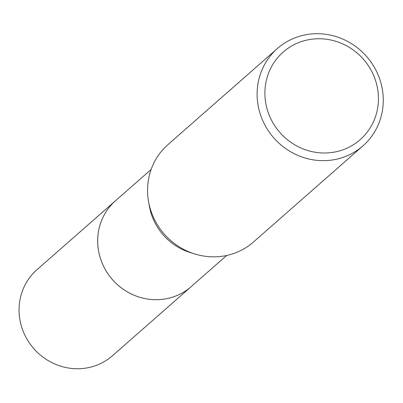 <?xml version="1.0" encoding="UTF-8"?>
<svg xmlns="http://www.w3.org/2000/svg" width="403" height="403" viewBox="0 0 403 403"><rect width="100%" height="100%" fill="white"/><g stroke="black" fill="none" stroke-linecap="round" stroke-linejoin="round"><path stroke-width="0.6" d="M191.969 285.934A57.246 54.536 -131.3 0 1 191.178 286.644A57.236 54.526 -131.3 0 1 134.008 295.187A57.236 54.526 -131.3 0 1 98.055 247.356A57.236 54.526 -131.3 0 1 115.646 200.618A57.246 54.536 -131.3 0 1 116.442 199.923M191.737 286.14A57.241 54.531 -131.3 0 1 134.36 295.344A57.241 54.531 -131.3 0 1 98.05 247.356A57.241 54.531 -131.3 0 1 116.205 200.125M362.937 145.866L253.401 242.052A64.792 61.724 -131.3 0 1 194.473 253.87L189.944 252.444A57.236 54.526 -131.3 0 1 149.387 206.255L148.561 201.586A64.792 61.724 -131.3 0 1 147.977 197.591A64.792 61.724 -131.3 0 1 167.89 144.677L277.43 48.491A64.792 61.724 -131.3 0 1 342.152 38.804A64.792 61.724 -131.3 0 1 382.85 92.952A64.792 61.724 -131.3 0 1 362.937 145.866A64.792 61.724 -131.3 0 1 298.215 155.548A64.792 61.724 -131.3 0 1 257.517 101.4A64.792 61.724 -131.3 0 1 277.43 48.491M194.473 253.87A64.792 61.724 -131.3 0 1 148.561 201.586M378.064 92.075A58.314 55.554 -131.3 0 1 328.158 152.878A58.314 55.554 -131.3 0 1 265.265 99.677A58.314 55.554 -131.3 0 1 315.171 38.874A58.314 55.554 -131.3 0 1 378.064 92.075M115.631 200.618A57.246 54.536 -131.3 0 0 102.745 264.514A57.246 54.536 -131.3 0 0 159.784 299.585A57.246 54.536 -131.3 0 0 191.178 286.644L112.543 355.683A57.236 54.526 -131.3 0 1 81.154 368.619A57.236 54.526 -131.3 0 1 24.125 333.558A57.236 54.526 -131.3 0 1 37.011 269.667L151.14 169.451M191.178 286.634L226.667 255.467"/></g></svg>
